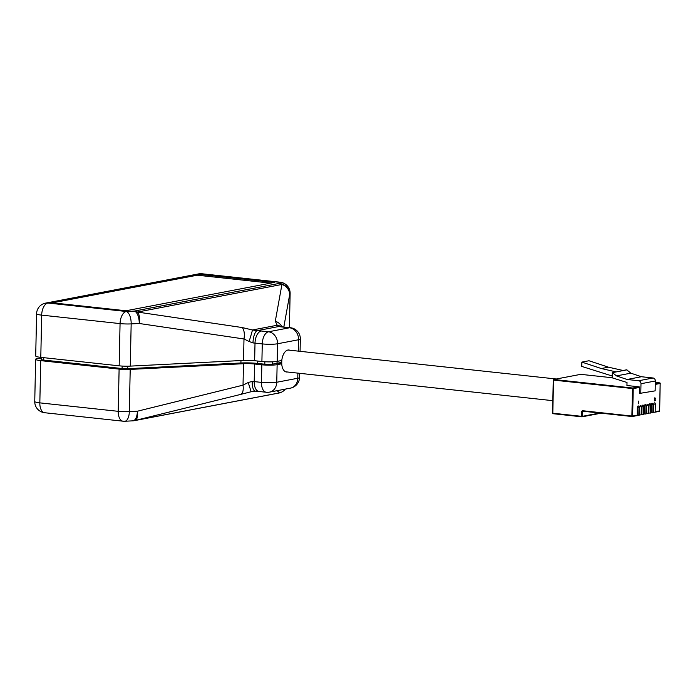 <?xml version="1.0" encoding="UTF-8"?>
<svg xmlns="http://www.w3.org/2000/svg" width="695" height="695" viewBox="0 0 695 695"><rect width="100%" height="100%" fill="white"/><g stroke="black" fill="none" stroke-linecap="round" stroke-linejoin="round"><path stroke-width="1.04" d="M655.133 399.165L655.298 400.555L654.725 400.98L654.334 398.643L654.829 397.775L655.281 398.47L654.925 397.783L655.133 399.165M638.601 403.786L638.566 401.084M637.185 415.228L638.357 415.349A0.556 0.46 -100.8 0 0 638.835 414.854L638.992 407.322A1.52 0.808 96.2 0 0 638.331 405.958A1.52 0.808 96.2 0 0 637.341 407.635L637.185 415.167A0.556 0.46 79.2 0 1 636.707 415.662L632.398 416.487M639.522 414.776L640.694 414.906A0.556 0.46 -100.8 0 0 641.164 414.402L641.329 406.87A1.52 0.808 96.2 0 0 640.668 405.515A1.52 0.808 96.2 0 0 639.678 407.183L639.522 414.724A0.556 0.46 79.2 0 1 639.044 415.219L638.583 415.306M641.85 414.333L643.023 414.455A0.556 0.46 -100.8 0 0 643.5 413.959L643.657 406.427A1.52 0.808 96.2 0 0 642.997 405.072A1.52 0.808 96.2 0 0 642.015 406.74L641.859 414.272A0.556 0.46 79.2 0 1 641.381 414.776L640.912 414.863M644.187 413.89L645.36 414.012A0.556 0.46 -100.8 0 0 645.837 413.516L645.994 405.984A1.52 0.808 96.2 0 0 645.334 404.62A1.52 0.808 96.2 0 0 644.352 406.297L644.187 413.829A0.556 0.46 79.2 0 1 643.718 414.324L643.249 414.42M646.524 413.438L647.697 413.568A0.556 0.46 -100.8 0 0 648.174 413.065L648.331 405.533A1.52 0.808 96.2 0 0 647.67 404.177A1.52 0.808 96.2 0 0 646.68 405.845L646.524 413.386A0.556 0.46 79.2 0 1 646.046 413.881L645.586 413.968M648.861 412.995L650.034 413.117A0.556 0.46 -100.8 0 0 650.503 412.621L650.668 405.089A1.52 0.808 96.2 0 0 650.007 403.734A1.52 0.808 96.2 0 0 649.017 405.402L648.861 412.934A0.556 0.46 79.2 0 1 648.383 413.438L647.922 413.525M651.189 412.552L652.362 412.674A0.556 0.46 -100.8 0 0 652.84 412.178L652.996 404.646A1.52 0.808 96.2 0 0 652.336 403.282A1.52 0.808 96.2 0 0 651.354 404.959L651.198 412.491A0.556 0.46 79.2 0 1 650.72 412.986L650.251 413.082M653.526 412.1L654.699 412.231A0.556 0.46 -100.8 0 0 655.177 411.727L655.333 404.195A1.52 0.808 96.2 0 0 654.673 402.839A1.52 0.808 96.2 0 0 653.691 404.507L653.526 412.048A0.556 0.46 79.2 0 1 653.057 412.543L652.588 412.63M653.083 377.993A2.771 2.311 79.2 0 1 655.35 380.982L655.15 390.859L639.383 393.448L639.513 387.419A0.556 0.46 -100.8 0 0 639.053 386.82L626.951 385.508L627.012 382.493L612.217 377.837L612.33 372.537L616.474 375.908L627.081 379.479L638.714 380.738L653.083 377.993L641.442 376.733L627.081 379.479M654.907 398.096L654.899 399.069L654.82 398.087M654.568 398.635L654.899 399.069L655.133 398.487M654.846 400.972L654.421 398.661L654.925 397.783L655.376 398.487M654.89 399.382L654.855 400.659L655.281 399.938L654.803 399.364M654.455 400.129L654.855 400.659L655.194 399.929M655.35 380.982L640.99 383.727L640.781 393.596M640.99 383.727A2.771 2.311 -100.8 0 0 638.714 380.738M612.33 372.537L615.944 371.851L601.314 368.532L608.446 367.177L623.076 370.487L626.69 369.792L630.843 373.163L641.442 376.733M654.36 400.112L654.76 400.65M654.481 398.626L654.803 399.06M612.599 372.598L626.968 369.853M616.474 375.908L630.843 373.163M601.314 368.532L581.854 362.104L581.767 366.421L612.252 376.021M581.854 362.104L588.986 360.748L608.446 367.177M285.367 389.096A11.068 11.051 129.7 0 1 279.659 392.857A11.068 9.244 79.2 0 1 278.825 393.057L134.352 420.657A11.068 9.244 79.2 0 0 135.186 420.449A11.068 4.752 -103.9 0 0 137.384 411.223A11.068 5.091 87.1 0 1 132.832 420.84L124.77 421.248A11.068 5.091 87.1 0 0 129.322 411.631L137.384 411.223L243.024 385.152L248.211 382.519L252.181 381.425A11.068 1.503 -178.8 0 1 254.205 381.607L261.459 382.389L261.833 364.788A11.068 1.503 1.2 0 0 277.131 364.658L281.718 363.78L277.062 363.277A11.068 5.907 -83.8 0 1 277.027 361.643A11.068 5.907 -83.8 0 1 277.036 361.391M41.187 358.403L37.391 358.49A11.068 1.503 1.2 0 0 35.636 359.263A11.068 1.503 1.2 0 0 40.718 360.644L119.106 369.106A11.068 1.503 1.2 0 0 130.208 369.41L243.476 363.711A11.068 1.503 -178.8 0 1 254.57 364.006L261.833 364.788M252.624 391.346L240.817 394.378A11.068 4.752 -103.9 0 0 243.024 385.152L243.476 363.711M253.736 391.181L251.138 391.685L248.211 382.519M41.213 357.395L41.17 359.385A5.534 0.756 1.2 0 0 43.707 360.071L122.103 368.541A5.534 0.756 1.2 0 0 127.654 368.689L240.913 362.99A16.611 2.259 -178.8 0 1 257.567 363.433L264.821 364.223A5.534 0.756 1.2 0 0 272.475 364.154L277.062 363.277M252.572 391.355L255.343 391.146A11.068 3.901 -85.8 0 1 252.181 381.425M281.718 363.78A11.068 5.907 96.2 0 0 286.479 372.007A11.068 5.907 96.2 0 0 287.322 371.99M36.592 313.758A11.068 1.503 1.2 0 0 41.674 315.13A11.068 5.907 -83.8 0 1 47.886 303.02A11.068 9.244 79.2 0 0 45.583 303.116A11.068 11.068 0 0 0 36.592 313.758L35.706 355.979A11.068 1.503 1.2 0 0 40.788 357.352L119.175 365.822A11.068 1.503 1.2 0 0 130.278 366.117L243.537 360.418A11.068 1.503 -178.8 0 1 254.639 360.714L261.902 361.504A11.068 1.503 1.2 0 0 277.201 361.365L281.849 360.479A10.964 5.847 96.2 0 0 281.744 362.138A10.964 5.847 96.2 0 0 281.779 363.763L277.123 363.259L281.736 362.382M289.676 350.193A11.068 5.907 96.2 0 0 288.859 349.993A11.068 5.907 96.2 0 0 281.788 360.488M243.537 360.418L243.988 338.978L249.071 341.48A11.068 0.443 -72.3 0 0 252.433 329.986L257.185 330.646A22.144 3.015 -178.8 0 1 261.224 331.011L268.487 331.793A11.068 9.244 79.2 0 1 277.566 343.764L277.201 361.365M261.902 361.504L262.267 343.903L255.013 343.113A11.068 1.503 1.2 0 0 252.989 342.939L249.071 341.48M277.096 361.383A10.964 5.847 96.2 0 0 277.088 361.635A10.964 5.847 96.2 0 0 277.123 363.259M119.175 365.822L120.061 323.601A11.068 1.503 1.2 0 0 131.164 323.896L139.226 323.488L243.988 338.978A11.068 5.282 -81.6 0 0 242.216 327.545L252.433 329.986L277.227 325.251A11.068 9.104 -43.7 0 1 280.806 326.659M40.788 357.352L41.674 315.13L120.061 323.601A11.068 5.907 -83.8 0 1 126.282 311.49L134.343 311.082A11.068 5.091 87.1 0 1 139.226 323.488A11.068 5.282 -81.6 0 0 137.454 312.055L242.216 327.545M252.989 342.939A11.068 3.901 -85.8 0 1 257.185 330.646L278.695 326.537A11.068 7.662 -81.2 0 1 280.155 326.563L283.195 326.954A11.068 5.907 -83.8 0 0 282.24 326.998A22.144 3.015 -178.8 0 1 278.695 326.537L277.227 325.251L275.298 321.229A11.068 10.529 10.2 0 1 281.909 326.806M48.919 302.542A11.068 9.244 79.2 0 1 50.222 302.577L126.012 310.761L274.351 282.431L198.561 274.247A11.068 9.244 -100.8 0 0 197.258 274.212L48.919 302.542M275.298 321.229L281.927 284.464A11.068 10.529 10.2 0 1 289.641 294.758L290.119 293.533A11.068 1.503 1.2 0 0 290.128 293.464L289.415 327.623M270.676 283.134L197.241 275.203L52.568 302.829M197.241 275.203L197.258 274.212M638.835 414.854L639.522 414.724M641.164 414.402L641.859 414.272M643.5 413.959L644.187 413.829M645.837 413.516L646.524 413.386M648.174 413.065L648.861 412.934M650.503 412.621L651.198 412.491M652.84 412.178L653.526 412.048M655.177 411.727L659.59 410.884L660.163 383.475L655.281 384.405M639.513 387.419L633.223 388.618L632.65 416.036L637.185 415.167M580.846 374.353L612.217 377.741L580.751 374.344L553.819 379.487L632.771 388.019A0.556 0.46 -100.8 0 1 633.223 388.618L553.507 380.096L552.812 413.212L581.68 416.331L581.776 411.727L582.54 411.718L582.445 416.322L599.698 413.03M636.828 415.662L632.285 416.531A0.556 0.46 79.2 0 0 632.65 416.036L631.885 416.044L632.459 388.627L632.771 388.019L639.053 386.82M659.59 410.806L659.59 410.884A0.556 0.46 -100.8 0 1 659.112 411.388L654.925 412.187M655.298 383.718L659.711 382.876A0.556 0.46 79.2 0 1 660.163 383.475L659.677 410.849A0.556 0.556 0 0 1 659.225 411.379L654.812 412.222M646.732 405.359L648.331 405.533M644.404 405.81L645.994 405.984M642.067 406.254L643.657 406.427M653.743 404.021L655.333 404.195M651.406 404.473L652.996 404.646M639.73 406.697L641.329 406.87M637.393 407.148L638.992 407.322M660.154 383.388L660.25 383.432A0.556 0.556 0 0 0 659.755 382.876L655.324 382.398L659.859 382.919M649.069 404.916L650.668 405.089M581.776 411.727A1.103 0.921 -100.8 0 1 582.731 410.728L631.885 416.044L632.12 416.531L582.975 411.223L632.076 416.522M580.534 374.388A0.556 0.46 79.2 0 1 580.638 374.353L553.698 379.496A0.556 0.46 -100.8 0 1 553.819 379.487L553.255 380.026L552.56 413.143L553.055 413.707L581.871 416.818M582.731 410.728L582.905 411.223A0.556 0.46 79.2 0 1 582.949 411.223M553.333 380.069L552.56 413.143A0.556 0.556 0 0 0 553.055 413.707L581.967 416.826A0.556 0.46 -100.8 0 0 582.445 416.322L581.68 416.331L581.923 416.826A0.556 0.556 0 0 0 582.08 416.818L601.114 413.186M553.342 379.991L553.255 380.026A0.556 0.556 0 0 1 553.698 379.496A0.556 0.46 -100.8 0 0 553.342 379.991M584.356 411.37L582.54 411.718A0.556 0.46 79.2 0 1 582.905 411.223M552.647 413.186A0.556 0.46 -100.8 0 0 552.951 413.664M601.062 413.178L582.193 416.783M240.817 394.378L135.186 420.449L279.659 392.857L277.053 390.686M35.636 359.263L34.75 401.484A11.068 11.068 0 0 0 44.628 412.726L123.024 421.196A11.068 5.907 -83.8 0 1 118.228 411.327A11.068 1.503 1.2 0 0 129.322 411.631L130.208 369.41M44.628 412.726A11.068 5.907 -83.8 0 1 39.832 402.865L118.228 411.327L119.106 369.106M34.75 401.484A11.068 1.503 1.2 0 0 39.832 402.865L40.718 360.644M254.57 364.006L254.205 381.607A11.068 5.907 -83.8 0 0 259 391.476L255.343 391.146M127.654 368.689L127.706 366.195M240.913 362.99L240.965 360.549M257.567 363.433L257.619 361.035M264.821 364.223L264.873 361.748M43.707 360.071L43.759 357.673M122.103 368.541L122.155 366.065M272.475 364.154L272.518 361.817M277.131 364.658L276.758 382.259L297.773 378.245L297.877 373.128M299.615 373.319L299.528 377.463A11.068 1.503 -178.8 0 1 297.773 378.245A11.068 9.244 79.2 0 1 290.536 388.114L269.53 392.128A11.068 9.244 79.2 0 0 276.758 382.259A11.068 1.503 -178.8 0 1 261.459 382.389A11.068 5.907 -83.8 0 0 266.263 392.258L259 391.476M50.222 302.577L47.886 303.02L126.282 311.49A11.068 5.091 87.1 0 1 131.164 323.896L130.278 366.117M261.224 331.011A11.068 5.907 -83.8 0 0 255.013 343.113L254.639 360.714M298.337 351.131L298.581 339.751L277.566 343.764A11.068 1.503 1.2 0 1 262.267 343.903A11.068 5.907 -83.8 0 1 268.487 331.793L289.494 327.779A11.068 9.244 79.2 0 1 298.581 339.751A11.068 1.503 1.2 0 0 300.336 338.978L300.075 351.322M289.398 327.623L290.119 293.533A11.068 10.955 21.2 0 0 279.294 282.266L200.898 273.795L198.561 274.247M290.128 293.464A11.068 11.068 0 0 0 280.25 282.222A11.068 5.907 96.2 0 0 279.294 282.266L278.817 283.49A11.068 10.955 21.2 0 1 289.641 294.758L283.821 327.024M45.583 303.116L198.588 273.891A11.068 9.244 79.2 0 1 200.898 273.795A11.068 5.907 96.2 0 1 201.854 273.752L280.25 282.222M282.24 326.998L289.494 327.779A11.068 5.907 -83.8 0 1 290.458 327.736L283.195 326.954M281.927 284.464L137.454 312.055A11.068 9.244 79.2 0 0 134.343 311.082L278.817 283.49A11.068 9.244 79.2 0 1 281.927 284.464M650.833 412.986L650.146 413.117M646.168 413.873L645.473 414.012M641.494 414.767L640.807 414.898M653.17 412.535L652.483 412.674M648.496 413.429L647.809 413.56M639.157 415.21L638.47 415.349M643.831 414.324L643.144 414.455M278.825 393.057A11.068 11.068 0 0 0 285.402 389.087M132.832 420.84A11.068 11.068 0 0 0 134.352 420.657M123.024 421.196A11.068 11.068 0 0 0 124.77 421.248M266.263 392.258A11.068 11.068 0 0 0 269.53 392.128M290.536 388.114A11.068 11.068 0 0 0 299.528 377.463M556.313 379.001L288.017 350.019M552.82 400.668L285.662 371.808M300.336 338.978A11.068 11.068 0 0 0 290.458 327.736M201.854 273.752A11.068 11.068 0 0 0 198.588 273.891"/></g></svg>
